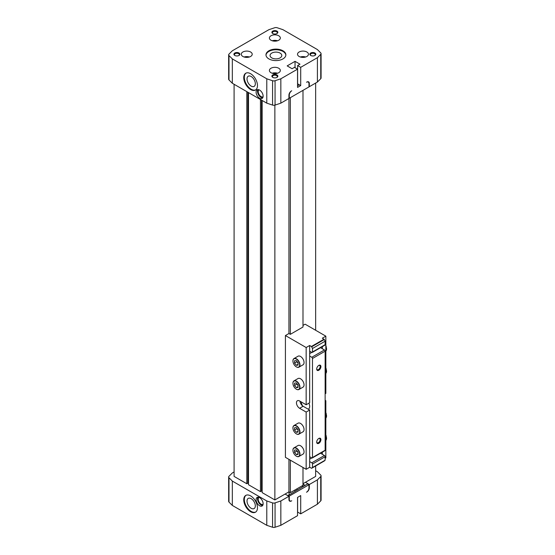 <?xml version="1.0" encoding="UTF-8"?>
<svg xmlns="http://www.w3.org/2000/svg" width="555" height="555" viewBox="0 0 555 555"><rect width="100%" height="100%" fill="white"/><g stroke="black" fill="none" stroke-linecap="round" stroke-linejoin="round"><path stroke-width="0.83" d="M259.116 89.834A3.975 2.296 -120 0 0 259.025 89.882A3.975 2.296 -120 0 0 258.422 93.073A3.975 2.296 -120 0 0 261.017 96.577A3.975 2.296 -120 0 0 263.008 96.771A3.975 2.296 -120 0 0 263.091 96.716M259.608 505.758A4.974 2.872 -120 0 0 262.099 506A4.974 2.872 -120 0 0 262.099 500.263A4.974 2.872 -120 0 0 257.125 497.391A4.974 2.872 -120 0 0 256.361 501.373A4.974 2.872 -120 0 0 259.608 505.758M257.929 497.162A4.974 2.872 -120 0 0 261.017 504.946A4.974 2.872 -120 0 0 262.695 505.418M259.116 497.391A3.975 2.296 -120 0 0 259.025 497.44A3.975 2.296 -120 0 0 258.422 500.624A3.975 2.296 -120 0 0 261.017 504.134A3.975 2.296 -120 0 0 263.008 504.329A3.975 2.296 -120 0 0 263.091 504.273M266.782 78.796L272.567 80.725A2.484 1.436 0 0 0 275.058 80.725L280.844 78.796L297.542 69.153L294.448 67.37L292.096 68.73L287.171 65.885L295.045 61.341L299.971 64.186L297.612 65.546L300.706 67.328L317.404 57.685L320.748 54.348A2.484 1.436 0 0 0 321.081 53.627A2.484 1.436 0 0 0 320.748 52.912L317.404 49.568L282.953 29.679L277.167 27.75A2.484 1.436 0 0 0 274.676 27.75L268.891 29.679L232.33 50.789L228.986 54.126A2.484 1.436 0 0 0 228.653 54.848A2.484 1.436 0 0 0 228.986 55.562L232.33 58.906L266.782 78.796L266.782 103.154L272.567 105.082A2.484 1.436 0 0 0 275.058 105.082L280.844 103.154L288.933 98.485L288.933 333.52L285.416 335.546L285.416 457.327L306.159 469.301L309.669 467.275L311.646 468.295L324.328 460.962L325.14 460.206L325.14 456.716A0.992 0.576 -120 0 0 324.439 455.502L322.33 454.281L322.33 452.186M280.844 78.796L280.844 103.154M288.954 94.843L289.28 95.037A3.483 2.012 120 0 1 291.743 90.77L291.389 90.971A3.483 2.012 120 0 0 288.933 95.238L288.933 98.485M289.28 95.037L289.28 98.284L308.969 86.913L308.969 83.666A3.483 2.012 120 0 0 308.247 82.078A3.483 2.012 120 0 0 306.506 82.244L306.859 82.043A3.483 2.012 120 0 1 308.601 81.869A3.483 2.012 120 0 1 309.322 83.465L309.322 86.712L317.404 82.043L320.748 78.699A2.484 1.436 0 0 0 321.081 77.984L321.081 53.627M317.404 57.685L317.404 82.043M300.706 67.328L300.706 85.595L297.542 87.419L297.542 69.153M259.608 98.2A4.974 2.872 -120 0 0 262.099 98.443A4.974 2.872 -120 0 0 262.099 92.706A4.974 2.872 -120 0 0 257.125 89.834A4.974 2.872 -120 0 0 256.361 93.816A4.974 2.872 -120 0 0 259.608 98.2M243.756 77.679A9.692 5.599 60 0 1 245.761 73.239A9.692 5.599 60 0 1 255.46 78.838A9.692 5.599 60 0 1 255.46 90.035A9.692 5.599 60 0 1 247.988 87.433A9.692 5.599 60 0 1 243.756 77.679M232.33 58.906L232.33 83.264L266.782 103.154M228.653 54.848L228.653 79.205A2.484 1.436 0 0 0 228.986 79.92L232.33 83.264M302.988 483.71L315.649 476.405L315.649 465.985M274.871 105.138L274.871 499.951L288.933 491.834L290.334 492.646L302.988 485.334L302.988 467.476M315.649 83.056L315.649 330.274M302.988 90.368L302.988 327.027L290.334 334.332L288.933 333.52M290.334 97.673L290.334 334.332M290.334 460.171L290.334 492.646M288.933 459.36L288.933 491.834M262.14 100.476L262.14 492.604L274.871 499.951M261.509 100.108L261.509 491.022L262.14 491.383M260.455 99.498L260.455 491.626L261.509 491.022M248.501 92.595L248.501 484.73L260.455 491.626M247.87 92.234L247.87 483.141L248.501 483.509M246.815 91.624L246.815 483.752L247.87 483.141M234.092 84.277L234.092 476.405L246.815 483.752M302.308 486.95A3.483 2.012 120 0 0 303.203 484.238L303.203 483.592M287.878 495.684L307.56 483.918L308.969 484.73L308.969 487.977A3.483 2.012 120 0 1 306.506 492.236L306.859 492.035A3.483 2.012 120 0 0 309.322 487.776L309.322 484.522L317.404 479.86L320.748 476.516A2.484 1.436 0 0 0 321.081 475.795A2.484 1.436 0 0 0 320.748 475.08L317.404 471.736L315.649 470.723M296.946 490.044L296.946 488.83M308.969 86.511L309.322 86.712M297.612 497.37L297.612 512.064L300.706 513.854L317.404 504.211L320.748 500.874A2.484 1.436 0 0 0 321.081 500.152L321.081 475.795M234.092 471.944L232.33 472.957L228.986 476.301A2.484 1.436 0 0 0 228.653 477.016L228.653 501.373A2.484 1.436 0 0 0 228.986 502.088L232.33 505.432L266.782 525.321L272.567 527.25A2.484 1.436 0 0 0 275.058 527.25L280.844 525.321L297.542 515.678L297.542 497.412L300.706 495.587L300.706 513.854M305.451 482.295L309.322 484.522M228.653 477.016A2.484 1.436 0 0 0 228.986 477.73L232.33 481.074L266.782 500.964L272.567 502.892A2.484 1.436 0 0 0 275.058 502.892L280.844 500.964L288.933 496.295L288.933 499.542A3.483 2.012 120 0 0 289.648 501.137A3.483 2.012 120 0 0 291.389 500.964L291.743 500.763A3.483 2.012 120 0 1 290.001 500.936L289.065 500.395M285.062 494.061L288.933 496.295M317.404 504.211L317.404 479.86M295.045 491.14L295.045 489.926M289.072 491.91L289.072 494.595M280.844 525.321L280.844 500.964M308.969 484.73L289.28 496.094L289.28 499.34A3.483 2.012 120 0 0 290.001 500.936M266.782 525.321L266.782 500.964M243.756 499.847A9.692 5.599 60 0 1 245.761 495.414A9.692 5.599 60 0 1 255.46 501.005A9.692 5.599 60 0 1 255.46 512.203A9.692 5.599 60 0 1 247.988 509.608A9.692 5.599 60 0 1 243.756 499.847M232.33 505.432L232.33 481.074M268.891 58.906A9.941 5.737 0 0 0 279.727 60.148A9.941 5.737 0 0 0 285.867 54.848A9.941 5.737 0 0 0 275.925 49.104A9.941 5.737 0 0 0 265.977 54.848A9.941 5.737 0 0 0 268.891 58.906M276.98 74.939A2.983 1.72 180 0 1 276.98 77.374A2.983 1.72 180 0 1 272.762 77.374A2.983 1.72 180 0 1 272.762 74.939A2.983 1.72 180 0 1 276.98 74.939M239.011 53.023A2.983 1.72 180 0 1 239.011 55.458A2.983 1.72 180 0 1 234.793 55.458A2.983 1.72 180 0 1 234.793 53.023A2.983 1.72 180 0 1 239.011 53.023M276.98 31.101A2.983 1.72 180 0 1 276.98 33.536A2.983 1.72 180 0 1 272.762 33.536A2.983 1.72 180 0 1 272.762 31.101A2.983 1.72 180 0 1 276.98 31.101M314.942 53.023A2.983 1.72 180 0 1 314.942 55.458A2.983 1.72 180 0 1 310.724 55.458A2.983 1.72 180 0 1 310.724 53.023A2.983 1.72 180 0 1 314.942 53.023M278.735 68.244A5.467 3.157 180 0 1 280.337 70.478A5.467 3.157 180 0 1 274.871 73.635A5.467 3.157 180 0 1 269.397 70.478A5.467 3.157 180 0 1 272.776 67.557A5.467 3.157 180 0 1 278.735 68.244M250.61 52.003A5.467 3.157 180 0 1 252.213 54.237A5.467 3.157 180 0 1 246.746 57.394A5.467 3.157 180 0 1 241.272 54.237A5.467 3.157 180 0 1 244.651 51.324A5.467 3.157 180 0 1 250.61 52.003M278.735 35.77A5.467 3.157 180 0 1 280.337 38.004A5.467 3.157 180 0 1 274.871 41.16A5.467 3.157 180 0 1 269.397 38.004A5.467 3.157 180 0 1 272.776 35.083A5.467 3.157 180 0 1 278.735 35.77M306.859 52.003A5.467 3.157 180 0 1 308.462 54.237A5.467 3.157 180 0 1 302.988 57.394A5.467 3.157 180 0 1 297.522 54.237A5.467 3.157 180 0 1 300.9 51.324A5.467 3.157 180 0 1 306.859 52.003M297.612 65.546L297.612 83.812L300.706 85.595M295.045 61.341L295.045 67.717M300.338 56.998A5.467 3.157 180 0 1 305.645 56.998M287.878 495.282L289.28 496.094M299.298 84.783L297.542 85.796M288.933 98.075L289.28 98.284M272.214 40.758A5.467 3.157 180 0 1 277.521 40.758M244.089 56.998A5.467 3.157 180 0 1 249.396 56.998M272.214 73.232A5.467 3.157 180 0 1 277.521 73.232M272.97 33.647A2.442 1.408 180 0 1 272.422 32.759A2.442 1.408 180 0 1 273.934 31.455A2.442 1.408 180 0 1 276.598 31.76A2.442 1.408 180 0 1 277.313 32.759A2.442 1.408 180 0 1 276.765 33.647M310.932 55.562A2.442 1.408 180 0 1 310.391 54.674A2.442 1.408 180 0 1 311.896 53.37A2.442 1.408 180 0 1 314.56 53.682A2.442 1.408 180 0 1 315.282 54.674A2.442 1.408 180 0 1 314.734 55.562M235.001 55.562A2.442 1.408 180 0 1 234.46 54.674A2.442 1.408 180 0 1 235.965 53.37A2.442 1.408 180 0 1 238.629 53.682A2.442 1.408 180 0 1 239.344 54.674A2.442 1.408 180 0 1 238.803 55.562M272.97 77.485A2.442 1.408 180 0 1 272.422 76.597A2.442 1.408 180 0 1 273.934 75.293A2.442 1.408 180 0 1 276.598 75.598A2.442 1.408 180 0 1 277.313 76.597A2.442 1.408 180 0 1 276.765 77.485M271.77 57.893A5.876 3.392 0 0 0 278.111 58.643A5.876 3.392 0 0 0 281.794 55.569A5.876 3.392 0 0 0 275.925 52.101A5.876 3.392 0 0 0 270.049 55.569A5.876 3.392 0 0 0 271.77 57.893M285.853 55.174A9.941 5.737 0 0 0 275.925 49.756A9.941 5.737 0 0 0 265.998 55.174M255.73 89.855A9.692 5.599 60 0 1 248.369 86.913A9.692 5.599 60 0 1 244.318 77.353A9.692 5.599 60 0 1 246.052 73.093M247.017 78.914A5.876 3.392 60 0 1 248.3 76.188A5.876 3.392 60 0 1 254.114 79.615A5.876 3.392 60 0 1 254.176 86.365A5.876 3.392 60 0 1 249.625 84.873A5.876 3.392 60 0 1 247.017 78.914M255.73 512.029A9.692 5.599 60 0 1 248.369 509.081A9.692 5.599 60 0 1 244.318 499.521A9.692 5.599 60 0 1 246.052 495.261M247.017 501.082A5.876 3.392 60 0 1 248.3 498.355A5.876 3.392 60 0 1 254.114 501.782A5.876 3.392 60 0 1 254.176 508.533A5.876 3.392 60 0 1 249.625 507.041A5.876 3.392 60 0 1 247.017 501.082M257.929 89.605A4.974 2.872 -120 0 0 261.017 97.389A4.974 2.872 -120 0 0 262.695 97.867M325.841 414.085L325.841 418.213M326.104 417.783L326.347 417.2A4.378 2.525 -120 0 0 325.841 413.364M325.841 436.41L325.841 440.545M326.104 440.108L326.347 439.532A4.378 2.525 -120 0 0 325.841 435.696M325.841 369.429L325.841 373.564M326.104 373.127L326.347 372.551A4.378 2.525 -120 0 0 325.841 368.714M325.841 347.104L325.841 351.239M326.104 350.802L326.347 350.226A4.378 2.525 -120 0 0 325.841 346.389M301.247 401.924A5.966 3.441 -120 0 0 302.614 405.913A4.475 2.581 -120 0 0 303.134 406.26L308.24 409.208A5.966 3.441 -120 0 0 308.434 409.111A5.966 3.441 -120 0 0 308.913 403.166M299.991 401.196A4.475 2.581 -120 0 0 302.614 405.913M308.24 409.208L309.669 410.034L309.669 461.587L311.778 462.808L324.439 455.502M309.669 459.151L311.778 457.937L309.669 456.716M311.778 457.937A0.992 0.576 -120 0 0 312.278 457.986A0.992 0.576 -120 0 0 312.486 457.528L325.14 450.223L325.14 351.176A0.992 0.576 -120 0 0 324.439 349.955L322.33 348.741L322.33 346.639M309.669 353.611L311.778 352.397L309.669 351.176L309.669 356.046L311.778 357.267A0.992 0.576 -120 0 1 312.486 358.481L312.486 457.528M309.669 356.046L309.669 402.729L306.159 404.762L299.617 400.981A4.475 2.581 -120 0 0 297.383 400.765A4.475 2.581 -120 0 0 296.696 404.345A4.475 2.581 -120 0 0 299.617 408.293L306.159 412.067L306.159 469.301M309.669 461.587L309.669 467.275M311.778 462.808A0.992 0.576 -120 0 1 312.486 464.022L312.486 467.518L311.674 468.267M312.486 467.518L325.14 460.206M312.486 351.988L312.486 348.498L311.674 346.813L324.328 339.5L325.14 341.193L325.14 344.683A0.992 0.576 -120 0 1 324.932 345.134L312.278 352.446A0.992 0.576 -120 0 0 312.486 351.988L325.14 344.683M324.328 339.5L322.33 338.189L325.841 336.157L305.104 324.182L302.988 325.397M311.778 352.397A0.992 0.576 -120 0 0 312.278 352.446M311.674 346.813L311.397 346.486L324.051 339.181M285.416 335.546L306.159 347.52L309.669 345.494L311.397 346.486M309.669 345.494L309.669 351.176M312.486 348.498L325.14 341.193M312.278 457.986L324.932 450.681A0.992 0.576 -120 0 0 325.14 450.223M293.97 425.539L298.042 423.188A4.974 2.872 60 0 1 300.532 423.43A4.974 2.872 60 0 1 304.05 429.521A4.974 2.872 60 0 1 303.016 431.797L298.937 434.149A4.974 2.872 -120 0 0 299.971 431.873A4.974 2.872 -120 0 0 297.799 426.871A4.974 2.872 -120 0 0 293.97 425.539A4.974 2.872 -120 0 0 292.936 427.815A4.974 2.872 -120 0 0 292.936 427.898M293.97 447.864L298.042 445.512A4.974 2.872 60 0 1 300.532 445.755A4.974 2.872 60 0 1 304.05 451.846A4.974 2.872 60 0 1 303.016 454.122L298.937 456.481A4.974 2.872 -120 0 0 299.971 454.198A4.974 2.872 -120 0 0 297.799 449.196A4.974 2.872 -120 0 0 293.97 447.864A4.974 2.872 -120 0 0 292.936 450.14A4.974 2.872 -120 0 0 292.936 450.223M293.97 380.89L298.042 378.531A4.974 2.872 60 0 1 300.532 378.781A4.974 2.872 60 0 1 304.05 384.872A4.974 2.872 60 0 1 303.016 387.147L298.937 389.499A4.974 2.872 -120 0 0 299.971 387.223A4.974 2.872 -120 0 0 297.799 382.222A4.974 2.872 -120 0 0 293.97 380.89A4.974 2.872 -120 0 0 292.936 383.165A4.974 2.872 -120 0 0 292.936 383.248M293.97 358.565L298.042 356.206A4.974 2.872 60 0 1 300.532 356.456A4.974 2.872 60 0 1 304.05 362.54A4.974 2.872 60 0 1 303.016 364.815L298.937 367.174A4.974 2.872 -120 0 0 299.971 364.899A4.974 2.872 -120 0 0 297.799 359.897A4.974 2.872 -120 0 0 293.97 358.565A4.974 2.872 -120 0 0 292.936 360.84A4.974 2.872 -120 0 0 292.936 360.916M306.159 347.52L306.159 404.762M309.669 410.034L306.159 412.067M325.14 401.105L325.841 400.703L325.841 457.937L325.14 458.34M325.841 336.157L325.841 393.391L325.14 393.8M318.612 365.509A2.442 1.408 -60 0 1 319.652 365.481A2.442 1.408 -60 0 1 320.027 367.445A2.442 1.408 -60 0 1 318.431 369.595A2.442 1.408 -60 0 1 317.21 369.713A2.442 1.408 -60 0 1 316.711 368.798M318.813 370.254A2.983 1.72 -60 0 1 316.704 369.04A2.983 1.72 -60 0 1 318.813 365.384A2.983 1.72 -60 0 1 320.922 366.598A2.983 1.72 -60 0 1 318.813 370.254M318.612 438.575A2.442 1.408 -60 0 1 319.652 438.547A2.442 1.408 -60 0 1 320.027 440.51A2.442 1.408 -60 0 1 318.431 442.661A2.442 1.408 -60 0 1 317.21 442.786A2.442 1.408 -60 0 1 316.711 441.87M318.813 443.32A2.983 1.72 -60 0 1 316.704 442.106A2.983 1.72 -60 0 1 318.813 438.45A2.983 1.72 -60 0 1 320.922 439.671A2.983 1.72 -60 0 1 318.813 443.32M320.506 347.694L322.33 348.741M320.506 453.234L322.33 454.281M326.236 347.104A1.561 0.902 -120 0 0 326.243 346.944A1.561 0.902 -120 0 0 325.841 345.73M326.243 347.347A1.991 1.145 -120 0 0 326.243 347.291A1.991 1.145 -120 0 0 325.841 345.925M326.243 346.944L326.243 347.291M296.384 366.883A4.974 2.872 -120 0 0 296.453 366.924A4.974 2.872 -120 0 0 298.937 367.174M299.686 364.899A4.773 2.754 -120 0 0 296.315 359.05A4.773 2.754 -120 0 0 292.936 361A4.773 2.754 -120 0 0 296.315 366.848A4.773 2.754 -120 0 0 299.686 364.899M298.07 362.79L298.07 365.135L296.315 365.294L294.552 363.102L294.552 360.764L296.315 360.604L298.07 362.79M326.236 369.429A1.561 0.902 -120 0 0 326.243 369.269A1.561 0.902 -120 0 0 325.841 368.055M326.243 369.672A1.991 1.145 -120 0 0 326.243 369.616A1.991 1.145 -120 0 0 325.841 368.249M326.243 369.269L326.243 369.616M296.384 389.208A4.974 2.872 -120 0 0 296.453 389.249A4.974 2.872 -120 0 0 298.937 389.499M299.686 387.223A4.773 2.754 -120 0 0 296.315 381.375A4.773 2.754 -120 0 0 292.936 383.325A4.773 2.754 -120 0 0 296.315 389.173A4.773 2.754 -120 0 0 299.686 387.223M298.07 385.114L298.07 387.459L296.315 387.619L294.552 385.434L294.552 383.089L296.315 382.929L298.07 385.114M326.236 436.403A1.561 0.902 -120 0 0 326.243 436.251A1.561 0.902 -120 0 0 325.841 435.03M326.243 436.646A1.991 1.145 -120 0 0 326.243 436.598A1.991 1.145 -120 0 0 325.841 435.231M326.243 436.251L326.243 436.598M296.384 456.189A4.974 2.872 -120 0 0 296.453 456.231A4.974 2.872 -120 0 0 298.937 456.481M299.686 454.198A4.773 2.754 -120 0 0 296.315 448.357A4.773 2.754 -120 0 0 292.936 450.306A4.773 2.754 -120 0 0 296.315 456.148A4.773 2.754 -120 0 0 299.686 454.198M298.07 452.096L298.07 454.441L296.315 454.594L294.552 452.408L294.552 450.063L296.315 449.911L298.07 452.096M326.236 414.079A1.561 0.902 -120 0 0 326.243 413.919A1.561 0.902 -120 0 0 325.841 412.705M326.243 414.321A1.991 1.145 -120 0 0 326.243 414.273A1.991 1.145 -120 0 0 325.841 412.906M326.243 413.919L326.243 414.273M296.384 433.864A4.974 2.872 -120 0 0 296.453 433.906A4.974 2.872 -120 0 0 298.937 434.149M299.686 431.873A4.773 2.754 -120 0 0 296.315 426.032A4.773 2.754 -120 0 0 292.936 427.981A4.773 2.754 -120 0 0 296.315 433.823A4.773 2.754 -120 0 0 299.686 431.873M298.07 429.771L298.07 432.116L296.315 432.269L294.552 430.083L294.552 427.738L296.315 427.586L298.07 429.771M296.876 361.305L296.876 361.763L294.552 363.102M298.07 364.274L296.315 365.294M296.876 361.763L298.07 363.254M296.876 428.28L296.876 428.744L294.552 430.083M298.07 431.256L296.315 432.269M296.876 428.744L298.07 430.229M296.876 450.611L296.876 451.069L294.552 452.408M298.07 453.581L296.315 454.594M296.876 451.069L298.07 452.554M296.876 383.63L296.876 384.095L294.552 385.434M298.07 386.606L296.315 387.619M296.876 384.095L298.07 385.579M325.14 400.294L325.841 400.703M275.058 80.725L275.058 105.082M272.567 80.725L272.567 105.082M228.986 55.562L228.986 79.92M303.203 484.238L305.104 485.334M308.969 487.567L309.322 487.776M308.941 83.243L309.322 83.465M320.748 500.874L320.748 476.516M275.058 527.25L275.058 502.892M272.567 527.25L272.567 502.892M228.986 502.088L228.986 477.73M320.748 54.348L320.748 78.699M288.933 499.139L289.28 499.34M312.486 464.022L325.14 456.716M311.778 357.267L324.439 349.955M312.486 358.481L325.14 351.176M303.134 406.26L299.617 408.293M308.247 82.078L307.664 81.738M324.3 460.983L311.646 468.295"/></g></svg>
